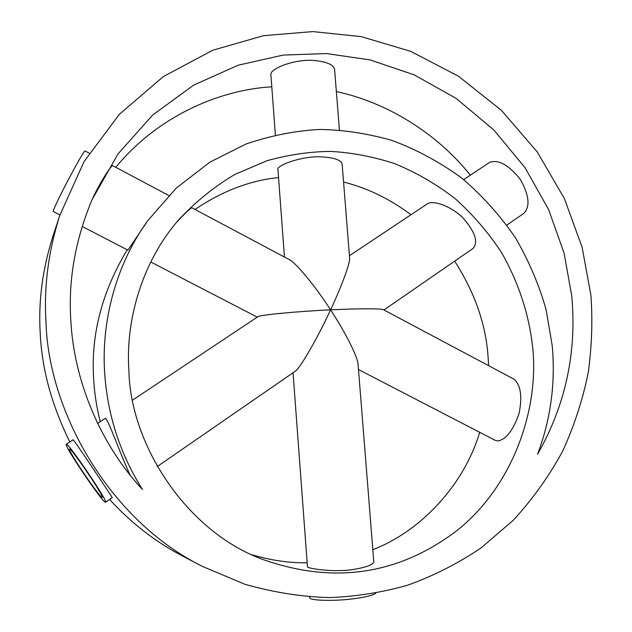 <?xml version="1.0" encoding="UTF-8"?>
<svg xmlns="http://www.w3.org/2000/svg" width="632" height="632" viewBox="0 0 632 632"><rect width="100%" height="100%" fill="white"/><g stroke="black" fill="none" stroke-linecap="round" stroke-linejoin="round"><path stroke-width="0.95" d="M69.575 449.123L69.504 449.147C67.284 449.731 99.153 496.918 102.068 497.423L102.265 497.423C104.675 497.029 71.313 447.835 69.575 449.123M66.242 444.304L73.107 439.761C73.383 438.719 113.476 499.146 112.243 497.621L105.56 502.243C108.475 501.792 68.256 442.503 66.313 444.28L66.242 444.304C63.603 445.039 101.665 501.421 105.315 502.235L105.56 502.243M89.223 153.173L84.996 150.922C84.53 150.321 76.551 164.138 69.481 177.537C61.715 192.12 53.752 208.56 53.301 210.74L53.238 211.483L59.929 214.943M506.856 225.095L523.762 213.418C530.398 206.64 529.221 195.256 520.223 179.267C508.689 164.905 498.49 159.272 489.626 162.377L463.714 179.607M130.192 475.185C121.707 457.679 107.179 416.559 105.283 418.329L97.628 423.408M168.768 195.493L112.622 165.624C111.785 164.604 99.058 183.359 90.826 202.54M82.113 226.43L127.893 250.138L147.801 220.623L176.328 188.036L209.816 162.195L246.188 143.93C271.16 135.517 295.61 130.698 319.547 129.465C343.16 129.789 367.263 133.431 391.864 140.391C416.322 149.452 439.564 161.966 461.597 177.916C482.39 195.683 500.433 215.781 515.72 238.217C529.11 261.482 539.238 285.308 546.095 309.68L552.194 345.42C555.654 382.826 550.772 419.111 537.556 454.274C565.506 405.207 576.913 352.466 571.77 296.068L564.1 253.179L548.671 209.69L525.113 167.804L493.845 129.971L456.17 98.426L414.118 74.821L370.083 59.914L326.404 53.562L283.183 55.079L238.193 65.199L193.684 85.123L152.604 115.079L117.931 154.034L92.035 199.72C75.279 240.002 68.201 280.055 70.792 319.895C73.794 381.025 100.733 444.762 142.421 489.445C119.969 453.65 107.369 414.655 104.635 372.461C101.333 322.857 115.166 265.677 147.801 220.623M383.948 309.98L472.957 248.502C478.558 242.19 475.185 231.936 462.837 217.748C450.916 206.056 433.773 200.226 427.753 203.575L349.433 255.715M284.447 257.042L277.922 169.21C276.65 165.924 298.446 156.815 318.662 156.744C333.017 157.25 340.838 159.667 342.133 163.988L349.622 258.132C350.341 262.92 340.988 287.765 330.56 309.846C344.306 330.615 357.799 356.701 358.067 364.245L373.796 561.84C373.054 564.961 365.375 567.647 350.768 569.89C329.967 572.316 306.504 568.129 307.46 566.746L293.043 372.762M383.569 309.775L383.434 309.704C382.02 308.408 355.935 308.558 330.56 309.846C316.458 287.797 296.155 262.73 289.148 259.547L191.962 207.833C190.509 208.007 185.215 213.016 176.083 222.859M358.494 369.546L495.259 440.37L497.779 440.962C506.066 439.524 513.176 430.353 519.093 413.431C522.498 396.051 520.673 384.564 513.611 378.971L383.434 309.704M132.649 400.08L257.888 316.703C258.67 315.044 299.062 311.221 330.56 309.846C318.291 336.745 299.355 369.688 295.01 371.403L294.907 371.474M309.704 596.94L309.735 597.453C307.436 600.471 333.222 601.459 353.019 598.812C365.209 597.295 372.825 595.423 375.866 593.195M339.423 130.002L334.605 69.425C333.238 64.188 325.425 61.146 311.165 60.309C291.083 59.835 269.485 69.536 270.891 74.655L275.37 134.94M470.366 175.183C436.08 132.317 385.836 102.092 336.366 91.577M271.8 86.805C218.261 89.942 156.918 116.96 115.83 167.33M100.235 421.67C96.688 407.703 94.508 393.649 93.686 379.524C90.676 335.189 101.855 291.945 127.222 249.79M252.176 554.809C271.025 560.41 289.353 563.08 307.168 562.812M372.833 549.706C421.947 530.667 464.259 484.136 479.72 432.328M488.631 365.675L487.959 355.097C485.471 323.189 474.371 291.865 454.661 261.142M128.92 371C130.445 444.865 187.017 532.831 264.69 560.11C335.118 584.339 399.298 574.417 457.228 530.351C513.792 485.226 539.412 407.711 532.586 346.605C529.134 315.51 518.983 282.946 501.358 252.302C488.283 232.426 472.799 214.469 454.914 198.432C435.922 183.896 415.761 172.26 394.439 163.538C372.904 156.602 351.661 152.557 330.702 151.411C310.115 151.593 288.942 154.674 267.194 160.662L235.049 174.345C214.169 186.645 195.13 202.074 177.94 220.647C141.552 262.936 125.341 321.285 128.92 371M590.881 295.16L582.104 247.175L564.376 198.574L537.287 152.004L501.421 110.339L458.429 76.196L410.784 51.389L361.346 36.648L312.816 31.6L263.544 35.676L212.708 50.26L163.451 76.511L119.416 114.242L84.048 161.634L59.756 215.472C48.435 251.291 43.837 286.493 45.946 321.08C48.04 411.416 109.336 520.247 202.358 566.375L244.955 584.308C273.838 592.453 302.017 596.877 329.493 597.58C355.65 596.6 381.507 592.532 407.055 585.382C432.707 576.297 457.307 563.87 480.841 548.11L513.231 520.302C532.729 499.09 549.271 475.912 562.867 450.75C574.575 424.909 583.067 398.642 588.345 371.956C591.868 345.483 592.713 319.887 590.881 295.16M59.756 215.472L52.851 236.494C42.51 269.224 38.291 301.338 40.203 332.827C41.807 368.883 51.682 405.246 69.828 441.918M410.982 214.73C389.928 198.954 367.461 188.06 343.571 182.04M278.538 177.568C249.972 180.468 222.124 191.093 195.012 209.461M109.613 499.438C131.053 522.941 155.433 541.845 182.751 556.136L202.358 566.375M157.242 466.55L295.01 371.403M150.756 261.98L257.232 317.114"/></g></svg>

